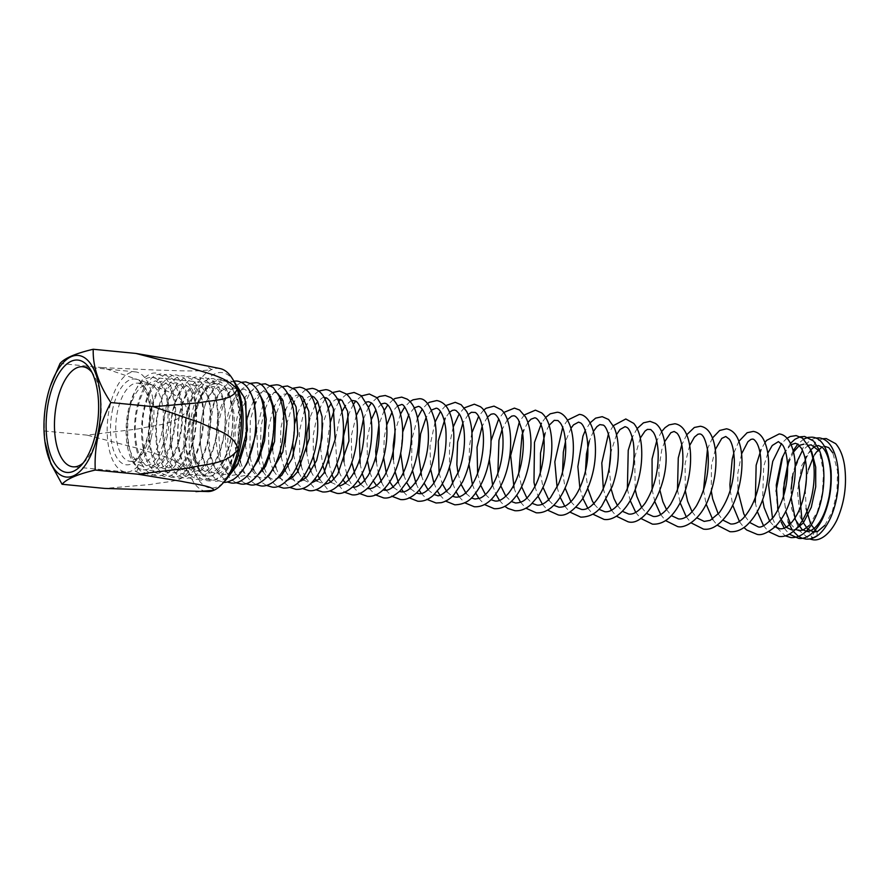 <?xml version="1.0" encoding="UTF-8"?>
<svg xmlns="http://www.w3.org/2000/svg" width="889" height="889" viewBox="0 0 889 889"><rect width="100%" height="100%" fill="white"/><g stroke="black" fill="none" stroke-linecap="round" stroke-linejoin="round"><path stroke-width="0.67" stroke-dasharray="4.45 3.33" d="M236.774 446.145A50.262 22.97 -84.4 0 0 233.929 391.949A50.262 22.97 -84.4 0 0 208.582 386.204A50.262 22.97 -84.4 0 0 195.491 414.407A50.262 22.97 -84.4 0 0 200.203 472.048A50.262 22.97 -84.4 0 0 236.774 446.145M231.762 444.589A46.395 21.203 -84.4 0 0 217.216 383.759A46.395 21.203 -84.4 0 0 205.737 389.26A46.395 21.203 -84.4 0 0 193.658 415.296A46.395 21.203 -84.4 0 0 198.003 468.503A46.395 21.203 -84.4 0 0 208.204 476.115A46.395 21.203 -84.4 0 0 231.762 444.589M166.732 438.244A46.395 21.203 -84.4 0 0 152.175 377.414A46.395 21.203 -84.4 0 0 128.616 408.94A46.395 21.203 -84.4 0 0 143.162 469.77A46.395 21.203 -84.4 0 0 166.732 438.244M161.231 435.732A39.249 17.936 -84.4 0 0 148.93 384.281A39.249 17.936 -84.4 0 0 128.994 410.951A39.249 17.936 -84.4 0 0 141.307 462.402A39.249 17.936 -84.4 0 0 161.231 435.732M83.155 463.002A50.262 22.97 -84.4 0 0 85.4 460.846A50.262 22.97 -84.4 0 0 98.49 432.643A50.262 22.97 -84.4 0 0 93.778 375.002A50.262 22.97 -84.4 0 0 91.989 372.458M151.197 437.788A50.262 22.97 -84.4 0 0 135.439 371.891A50.262 22.97 -84.4 0 0 109.914 406.051A50.262 22.97 -84.4 0 0 125.671 471.948A50.262 22.97 -84.4 0 0 151.197 437.788M45.15 443.233L44.45 430.976C43.861 419.752 44.828 408.34 47.35 396.75L50.651 385.204M234.518 382.07A57.996 26.503 -84.4 0 0 192.313 411.963A57.996 26.503 -84.4 0 0 195.602 474.504A57.996 26.503 -84.4 0 0 224.85 481.127M193.802 363.245L205.937 366.012L211.693 369.546C195.724 372.169 174.511 370.335 157.064 370.091L102.668 367.635L149.085 383.47C162.443 390.504 183.156 393.605 187.301 410.407A61.863 28.27 -84.4 0 0 188.312 470.803A61.863 28.27 -84.4 0 0 208.037 491.573M220.039 368.568A61.863 28.27 -84.4 0 0 211.693 369.546A61.863 28.27 -84.4 0 0 187.301 410.407C175.6 425.764 154.475 424.686 138.562 428.876L87.089 435.143L138.928 448.645C155.097 454.535 176.111 457.279 188.312 470.803C184.512 482.771 163.976 481.46 150.786 484.483L104.702 488.428M87.089 435.143L44.45 430.976M102.668 367.635L60.03 363.479M136.539 471.826L139.584 465.036L138.228 464.514L135.172 471.292L136.539 471.826M817.047 535.8L817.102 531.811M814.969 530.555L811.879 537.367M150.097 434.643A39.249 17.936 -84.4 0 0 137.795 383.192A39.249 17.936 -84.4 0 0 117.859 409.862A39.249 17.936 -84.4 0 0 130.172 461.313A39.249 17.936 -84.4 0 0 150.097 434.643M112.847 408.318A43.117 19.702 -84.4 0 0 121.148 462.658A43.117 19.702 -84.4 0 0 148.263 435.532A43.117 19.702 -84.4 0 0 139.962 381.181A43.117 19.702 -84.4 0 0 112.847 408.318M205.737 389.26L208.582 386.204M217.216 383.759L152.175 377.414M148.93 384.281L137.795 383.192C140.384 382.348 143.551 386.282 147.307 394.983C150.886 406.684 151.086 420.03 147.918 434.999C145.107 446.3 141.273 454.179 136.417 458.624L130.172 461.313L141.307 462.402M135.439 371.891L82.721 366.746M93.778 375.002L90.256 369.324M85.4 460.846L80.855 465.736M125.671 471.948L72.965 466.803M208.204 476.115L143.162 469.77M198.003 468.503L200.203 472.048M139.584 465.036L143.774 466.714L150.852 464.225L155.286 459.635C159.398 454.212 162.654 446.9 165.065 437.688C169.032 420.575 169.032 405.54 165.087 392.594L161.242 384.715L155.597 380.859L150.663 382.492C146.741 385.259 143.185 390.993 139.995 399.694C134.572 416.652 133.806 433.41 137.684 449.978C141.429 462.424 145.463 465.036 146.496 465.725L150.674 467.392C152.952 468.325 156.52 466.292 161.387 461.313C168.277 452.545 172.655 440.033 174.5 423.786C176.511 402.906 171.366 387.582 166.899 383.904L162.531 381.525C160.887 380.859 158.231 382.337 154.586 385.97C148.341 393.538 144.329 405.34 142.562 421.375C141.629 443.133 144.674 457.635 151.697 464.869L157.586 468.07C160.687 468.081 163.309 467.036 165.476 464.947C172.233 458.813 177.155 448.134 180.278 432.899C182.112 422.653 182.423 412.963 181.189 403.817C176.711 381.092 171.221 383.126 169.521 382.226L166.532 382.726L162.92 385.237C157.553 390.504 153.519 399.761 150.808 412.985C148.152 428.376 148.741 442.2 152.575 454.446L156.964 463.447C159.409 466.781 161.965 468.547 164.643 468.759C166.587 470.059 170.432 467.703 176.166 461.68C182.923 452.39 187.079 439.688 188.646 423.586C189.368 403.817 186.768 391.016 180.856 385.193L176.567 382.903C174.866 382.326 172.333 383.692 168.943 387.004C162.787 394.16 158.731 405.595 156.775 421.308C155.442 443.667 158.553 458.746 166.11 466.558L171.699 469.448C174.5 469.681 177.322 468.47 180.167 465.814L185.601 458.946C190.691 450.39 193.991 439.733 195.491 426.987C196.747 414.396 195.913 403.717 193.002 394.927L189.401 387.593L183.679 383.603L178.589 385.359C174.266 388.56 170.499 395.116 167.276 405.028C162.565 421.753 162.142 437.855 166.043 453.368C170.544 465.414 174.811 471.014 178.867 470.148C182.089 470.137 184.823 469.003 187.057 466.758C193.702 460.513 198.547 449.901 201.603 434.91C204.248 419.186 203.681 405.829 199.914 394.849C197.969 389.86 195.869 386.671 193.602 385.304L190.891 384.304C189.157 383.904 186.879 384.981 184.067 387.56C175.611 395.327 168.854 420.075 170.899 440.466C172.022 452.234 174.733 460.869 179.056 466.381L181.823 469.114L186.112 470.859C189.079 471.159 192.202 469.636 195.491 466.303C202.07 459.18 206.67 448.089 209.282 433.043C211.471 417.574 210.637 404.728 206.759 394.494L201.781 386.704L198.158 385.015L195.18 385.515L191.591 388.015C187.179 392.271 183.578 399.594 180.767 409.985C175.089 430.887 178.289 457.868 186.234 466.958L193.402 471.57L197.825 470.726L202.803 467.014C209.382 459.88 213.971 448.789 216.594 433.743C219.683 413.085 216.105 397.539 212.527 391.882C210.093 387.793 207.748 385.748 205.481 385.726C203.748 385.326 201.481 386.404 198.68 388.971L194.269 394.883C190.013 402.317 187.19 411.874 185.812 423.542C184.534 435.999 185.368 447.111 188.312 456.902C190.135 462.524 192.335 466.625 194.935 469.203L200.747 472.281C203.981 472.27 206.726 471.137 208.982 468.881C215.627 462.624 220.483 452.012 223.539 437.021C226.195 421.23 225.628 407.851 221.839 396.883C218.916 389.882 215.927 386.404 212.86 386.448L207.982 388.06C204.47 390.527 201.203 395.505 198.169 403.017C192.724 418.074 191.335 433.91 193.991 450.512C195.802 459.613 198.569 466.058 202.281 469.837L208.17 473.004C210.993 473.237 213.838 472.026 216.694 469.348L221.639 463.269C226.639 455.279 230.018 445.133 231.773 432.843C233.274 420.897 232.829 410.374 230.451 401.272C228.829 395.594 226.851 391.638 224.528 389.393L220.328 387.171C218.661 386.593 216.138 387.96 212.771 391.238C206.87 398.061 202.881 409.007 200.803 424.064C199.247 438.521 200.425 450.99 204.326 461.491L210.793 471.526L215.694 473.737C217.849 474.504 221.117 472.859 225.484 468.803C232.874 460.258 237.619 447.423 239.697 430.287C240.708 419.364 240.108 409.796 237.908 401.584C236.23 395.961 234.218 392.082 231.862 389.938L227.928 387.915C222.55 388.582 217.949 393.449 214.138 402.517C210.882 410.34 208.871 419.375 208.093 429.598C207.281 444.567 209.193 456.702 213.838 466.003L218.661 472.259L223.65 474.493L226.828 474.148L231.851 471.07L240.374 458.88M245.82 401.717L239.263 390.06L236.085 388.737C231.162 386.404 218.994 402.517 216.949 425.131C215.382 439.277 216.483 451.634 220.239 462.202C222.261 467.458 224.595 471.114 227.24 473.17L232.151 475.337L236.041 474.737L241.119 471.27L244.308 467.614M251.787 395.561L249.431 392.182L245.031 389.582C243.953 388.004 240.63 390.482 235.063 397.016C226.251 412.585 223.495 431.587 226.784 454.035C231.44 469.992 236.263 477.382 241.241 476.204L245.731 475.426L250.565 471.959M259.377 393.694L254.498 390.504C253.376 389.115 250.231 391.36 245.053 397.272C237.63 409.207 234.329 425.131 235.152 445.022C236.107 456.579 238.674 465.392 242.841 471.448L246.275 475.148L251.098 477.182L255.121 476.56L258.355 474.704M268.089 393.182L264.566 391.504L261.866 391.949L258.732 394.083L253.91 400.428M253.543 401.072L249.509 410.585M247.753 416.841L245.642 429.643L245.308 443.433M245.364 444.567L247.942 460.68M248.153 461.391L251.809 470.203M251.965 470.47L257.032 476.437L261.51 478.204L267.267 476.782M277.757 393.427L275.323 392.538L272.945 392.894L269.723 394.972M269.2 395.461L263.877 403.095M263.011 404.884L256.71 429.231L257.999 458.068M258.488 460.102L261.955 469.681M263.055 471.692L265.833 475.482L272.534 479.282L277.135 478.482M288.225 394.049L284.124 394.094L280.757 396.472M279.724 397.572L274.445 406.095M273.045 409.473L268.556 427.842L268.778 454.846M269.489 458.591L272.79 469.092M273.645 470.881L278.19 477.326M278.624 477.715L284.258 480.427L287.847 480.016M299.437 394.938L296.115 395.316L292.437 398.061M290.892 399.861L285.636 409.485M283.635 415.252L280.813 428.565L280.324 450.479M281.157 456.813L284.291 468.392M285.458 471.092L289.836 477.838M290.681 478.693L296.67 481.649L299.315 481.482M311.417 396.061L308.839 396.55L304.749 399.75M302.716 402.395L297.426 413.385M294.592 423.986L292.781 443.355M293.526 454.623L296.448 467.581M298.526 472.659L302.138 478.36M303.782 480.071L309.628 482.905L311.539 482.883M324.085 397.361L322.529 397.705L317.706 401.55M315.173 405.162L309.783 418.063M306.594 451.745L309.283 466.647M311.006 471.559L315.106 478.915M317.14 481.182L324.463 484.272M337.431 398.794L334.297 400.361L331.286 403.45M328.252 408.218L322.651 424.197M320.44 447.545L322.774 465.536M325.396 473.381L328.73 479.471M331.141 482.327L338.109 485.672M351.466 400.372L345.521 405.462M341.965 411.607L339.865 416.774L335.397 439.633L336.953 464.191M339.154 472.059L343.021 480.038M345.821 483.516L352.433 487.072M366.179 402.106L360.389 407.607M356.3 415.463L351.288 435.921L351.811 462.547M354.844 474.126L357.956 480.616M360.601 484.272L364.49 487.494L367.379 488.494M381.548 403.928L375.869 409.851M371.224 419.786L367.124 439.266L367.368 460.424M369.88 472.526L373.502 481.249M376.536 485.583L383.103 489.983M397.539 405.862L392.005 412.229M386.715 425.042L384.248 437.077L383.615 457.535M386.215 472.704L389.738 481.894M393.527 487.461L399.417 491.484M414.241 407.895L408.773 414.685M402.684 432.087L400.683 453.19M403.839 475.304L406.64 482.549M410.74 488.894L416.408 493.051M431.565 410.029L426.175 417.341M421.475 475.659L424.175 483.205M428.087 489.828L434.121 494.64M449.534 412.307L445.222 418.13M439.099 473.281L442.355 483.86M447.056 491.95L452.412 496.284M468.17 414.663L462.858 423.086M458.035 473.381L461.202 484.561M466.18 493.562L471.392 497.973M487.439 417.152L482.149 426.22M477.626 473.381L480.671 485.272M485.438 494.528L490.995 499.74M507.341 419.752L502.063 429.587M497.862 473.315L500.807 485.939M505.841 496.24L511.297 501.529M527.91 422.453L523.843 429.932M518.765 473.115L521.587 486.639M526.877 497.984L532.222 503.385M549.113 425.309L545.057 433.332M540.334 472.692L543.012 487.316M549.091 500.54L553.791 505.296M570.949 428.276L565.504 441.466M562.581 471.959L565.104 487.994M570.871 501.629L576.016 507.241M593.419 431.398L589.363 440.911M585.518 470.692L587.829 488.628M594.374 504.374L598.886 509.253M616.521 434.654L610.699 452.812M609.232 468.203L611.21 489.239M617.433 505.519L622.4 511.319M640.269 438.088L634.657 457.513L635.246 489.806M641.669 507.552L646.57 513.431M664.65 441.7L661.749 449.867L658.716 469.459L659.938 490.306M666.561 509.63L671.384 515.609M689.653 445.511L685.086 463.725L685.286 490.717M692.087 511.775L696.832 517.843M715.289 449.556L711.467 465.392L711.289 490.995M718.245 513.975L722.935 520.132M741.548 453.912L737.77 473.637L737.959 491.106M745.06 516.242L749.683 522.476M767.796 453.212L763.684 466.481L762.606 499.762M769.774 521.354L774.119 526.321M791.088 444.689L785.409 451.234M778.008 509.875L781.153 519.454M793.51 452.045L787.576 465.514M783.731 495.484L785.743 511.442M790.465 523.743L795.599 529.355L791.743 529.922M808.434 445.289L802.489 450.412M795.199 465.269L793.077 473.404M791.11 488.95L791.077 497.518M810.546 450.001L806.301 456.401M801.789 518.42L802.511 520.343M803.523 522.665L804.123 523.843M807.223 528.388L808.023 529.222M824.414 446.267L822.192 446.878M814.568 454.846L813.568 456.602M808.479 469.525L806.434 478.76M805.278 489.283L806.123 508.564M810.49 523.343L811.279 524.877M135.172 471.292L143.029 474.415L152.108 472.481L162.954 462.013C170.799 449.601 175.033 434.321 175.678 416.196C176 398.194 172.31 385.159 164.621 377.092L156.342 373.169C152.408 372.313 147.707 374.569 142.251 379.925C135.25 388.182 130.672 400.072 128.505 415.585C125.193 442.666 131.839 464.414 141.062 471.192L149.93 475.093C155.375 475.437 160.42 473.259 165.076 468.559C171.455 461.913 176.233 452.457 179.378 440.188C182.734 426.564 183.467 413.429 181.6 400.783C180.134 391.327 177.178 384.059 172.733 378.981L163.276 373.836C158.275 373.747 154.064 375.491 150.63 379.081C144.885 384.848 140.562 393.394 137.651 404.717C132.805 421.997 132.683 450.334 143.407 466.703C147.041 472.048 151.519 475.07 156.831 475.771C163.176 476.271 169.132 473.092 174.7 466.236C183.167 454.857 188.068 439.877 189.39 421.308C190.213 406.073 188.112 393.76 183.078 384.37L177.589 377.658L170.277 374.525C164.887 372.835 158.464 377.558 151.019 388.693C144.218 401.761 141.084 417.33 141.618 435.41C142.173 447.423 144.651 457.357 149.052 465.214L154.586 472.17L163.898 476.448C168.299 477.326 173.499 475.004 179.489 469.492C186.89 461.38 192.013 449.856 194.847 434.91L196.291 424.064C197.358 409.551 195.758 397.427 191.479 387.682L184.045 377.892L177.322 375.202C172.944 373.891 167.421 377.203 160.742 385.115C154.719 393.971 150.886 405.628 149.208 420.086C147.663 435.199 149.041 448.523 153.33 460.035C155.686 466.125 158.887 470.737 162.92 473.881L170.944 477.137C177.678 478.582 184.945 473.47 192.769 461.802C200.67 447.223 204.281 430.465 203.614 411.529C203.081 401.428 201.092 393.071 197.636 386.471L192.58 379.736L184.434 375.903C180.5 375.058 175.822 377.303 170.377 382.648C163.832 390.315 159.387 401.328 157.031 415.663C155.042 428.642 155.331 440.888 157.92 452.412C159.842 460.713 162.931 467.236 167.21 471.981C170.388 475.415 174.022 477.371 178.111 477.849C183.401 479.004 189.535 475.604 196.502 467.658C204.803 456.079 209.548 441.088 210.749 422.697C211.482 407.84 209.404 395.805 204.514 386.604L199.025 379.792L191.646 376.614C186.479 375.025 180.267 379.392 173.011 389.726C166.643 401.206 163.276 415.296 162.943 431.998C162.876 445.445 165.121 456.713 169.688 465.825L177.333 475.304L185.357 478.549L193.246 477.182L204.259 467.681C210.449 458.957 214.649 447.778 216.86 434.143C219.15 418.708 218.383 405.206 214.582 393.649C211.338 384.037 206.115 378.592 198.914 377.314C193.535 375.636 187.135 380.348 179.711 391.438C173.433 403.373 170.266 417.741 170.221 434.543C170.377 447.189 172.61 457.824 176.933 466.436L184.312 475.782L192.657 479.26C197.525 480.76 203.825 477.137 211.56 468.381C219.794 456.413 224.395 441.211 225.373 422.753C225.917 408.073 223.695 396.294 218.738 387.393L212.171 380.17L206.237 378.036C201.07 376.447 194.869 380.814 187.635 391.127C181.289 402.539 177.933 416.563 177.567 433.187C177.478 446.278 179.589 457.368 183.923 466.447L192.235 476.915L200.003 479.982C205.292 481.149 211.438 477.737 218.427 469.77C226.362 458.757 231.073 444.467 232.562 426.909C233.607 411.396 231.651 398.794 226.673 389.082L221.405 382.281L213.616 378.747C209.682 377.914 205.015 380.148 199.592 385.47C193.524 392.538 189.246 402.617 186.746 415.719C184.456 428.354 184.401 440.566 186.557 452.357C188.046 460.091 190.502 466.503 193.913 471.592C197.569 476.971 202.07 480.004 207.415 480.705C214.171 482.149 221.472 477.015 229.318 465.325C236.03 453.201 239.674 438.966 240.263 422.597C240.552 409.84 238.708 399.283 234.718 390.938L228.151 382.426L221.072 379.47C216.727 378.169 211.238 381.459 204.581 389.338C198.725 397.939 194.924 409.273 193.191 423.32C191.602 437.532 192.646 450.345 196.313 461.758C198.625 468.725 201.936 474.037 206.237 477.671L214.949 481.438L221.939 480.449L228.662 476.304M234.785 382.514L228.673 380.214C224.617 379.481 219.972 381.725 214.749 386.971L207.759 398.039C203.948 406.606 201.547 416.474 200.57 427.631C199.314 444.667 201.625 458.891 207.504 470.281L216.516 480.071L223.806 482.249M810.068 448.756L807.034 445.411L803.923 444.156M809.09 525.599L817.38 511.608L822.369 493.106L823.503 472.481L820.28 455.335L817.647 449.801M824.825 525.343L832.371 511.231L836.96 492.406L837.549 471.159L832.849 452.923M233.918 381.103L228.751 382.926L221.928 389.038L213.771 404.573L208.726 431.476L210.037 453.49L216.116 471.381L227.184 481.982M241.219 382.303L232.329 388.115L224.084 401.85L218.938 420.719L218.149 426.82L220.805 461.658L230.307 478.938L236.007 482.76M250.409 383.315L241.919 388.971L234.163 401.561L229.051 418.786L227.506 445.367L232.751 468.792L241.508 481.127L245.475 483.572M260.177 384.404L257.343 385.67L250.676 391.638L242.453 407.595L238.041 428.831L238.774 454.535L239.874 460.002M240.441 462.18L244.319 472.359L249.942 480.382L255.621 484.461M270.6 385.582L262.288 391.716L260.066 394.605M259.91 394.838L256.021 401.806M254.51 405.373L250.309 420.275L249.831 456.057M250.053 457.335L253.054 468.247M253.787 470.114L262.9 483.172L266.378 485.405M281.669 386.826L273.445 393.194L270.867 396.727M270.167 397.85L265.178 408.751M264.111 412.052L260.933 427.142L260.533 450.59M260.955 454.123L263.733 466.625M264.289 468.281L267.833 476.137M268.222 476.793L274.668 484.372L277.768 486.394M293.392 388.149L286.68 393.071L282.28 399.05M281.024 401.283L275.89 414.518M273.979 422.853L272.278 441.088M272.59 449.756L275.09 464.736M275.934 467.603L279.357 475.926M279.879 476.893L283.124 481.727L289.836 487.45M305.727 389.549L296.337 398.228L294.281 401.595M292.492 405.162L286.947 423.275M285.136 442.622L287.136 462.447M288.225 466.792L291.536 475.682M292.425 477.437L294.748 481.227L302.527 488.561M318.707 391.027L312.261 396.216M311.806 396.75L306.905 404.384M304.549 409.696L299.349 431.521L299.871 459.613M301.16 465.88L304.36 475.382M305.605 478.004L315.862 489.728M332.342 392.571L326.152 397.716M325.018 399.117L320.129 407.451M317.162 415.196L313.195 435.466L313.339 455.901M315.351 467.27L317.84 475.026M319.807 479.382L327.574 489.372L329.83 490.95M346.599 394.205L340.643 399.339M338.876 401.672L333.975 410.84M330.23 422.575L327.863 437.944L327.619 450.445M329.03 463.447L331.975 474.604M333.853 479.182L344.532 492.206M361.512 395.916L355.756 401.083M353.366 404.439L348.41 414.707M343.965 461.791L346.766 474.081M348.955 479.771L352.844 486.683M353.155 487.128L359.701 493.562M377.058 397.739L371.446 402.961M368.457 407.362L363.423 419.063M360.123 463.736L362.212 473.437M365.101 481.471L368.424 487.483M369.213 488.606L375.614 494.917M393.205 399.594L387.76 404.94M384.17 410.607L378.992 424.331M376.369 461.913L378.314 472.67M381.503 482.26L384.715 488.383M385.959 490.195L392.171 496.384M410.029 401.55L404.684 406.995M400.539 414.041L395.038 431.365M393.338 459.491L395.06 471.692M398.505 483.005L401.628 489.228M403.373 491.839L409.34 497.907M427.465 403.562L422.242 409.162M417.497 417.908L412.007 438.799L411.574 464.158L412.496 470.559M416.163 483.783L419.186 490.161M421.253 493.395L427.153 499.474M445.589 405.662L440.422 411.418M435.065 422.153L430.02 445.756L430.609 469.059M433.91 483.06L437.41 491.106M439.877 495.095L445.622 501.118M464.302 407.862L459.224 413.818M453.234 426.964L449.556 444.567L449.423 467.125M452.834 483.76L456.246 492.073M459.102 496.807L464.747 502.807M483.672 410.129L478.66 416.33M471.937 432.765L469.548 445.478L468.948 464.28M472.381 484.461L475.737 493.062M478.982 498.573L484.472 504.541M503.696 412.485L498.718 418.919M491.106 440.611L489.317 459.502M492.595 485.161L495.873 494.095M499.451 500.385L504.863 506.341M524.332 414.952L519.409 421.653M514.02 487.905L516.653 495.129M520.587 502.252L525.888 508.186M545.624 417.486L541.468 423.186M534.922 486.539L538.078 496.195M542.512 504.407L547.546 510.119M567.549 420.13L562.659 427.487M557.07 487.216L560.148 497.273M564.748 506.152L569.871 512.086M590.118 422.853L585.229 430.609M579.85 487.861L582.873 498.385M587.773 508.175L592.819 514.12M613.31 425.675L608.432 433.888M603.287 488.483L606.231 499.507M611.443 510.253L616.399 516.209M637.135 428.598L632.257 437.321M627.367 489.05L630.234 500.629M635.746 512.386L640.636 518.354M661.605 431.621L656.715 440.933M652.104 489.55L654.882 501.774M660.683 514.575L665.505 520.565M686.719 434.765L681.785 444.756M677.485 489.961L680.185 502.918M686.264 516.82L691.02 522.821M712.456 438.01L707.477 448.823M703.532 490.25L706.122 504.063M712.756 519.554L717.167 525.143M738.837 441.377L733.792 453.168M730.236 490.361L732.714 505.196M739.615 521.932L743.971 527.521M764.985 442.522L761.051 449.612M755.294 502.418L757.339 511.586M763.518 525.677L768.618 531.678M787.021 438.233L781.52 443.5M772.519 518.354L775.919 525.966M777.253 528.144L785.265 535.856M790.465 443.378L782.776 456.324M776.053 491.261L777.531 509.475L781.142 522.043M784.342 528.322L789.299 534.189M803.7 439.11L797.911 443.989M793.177 450.723L789.043 459.68M783.398 496.618L788.076 521.887M792.232 529.955L793.321 531.444M815.513 438.044L810.657 439.944L803.556 446.545L791.855 477.293L791.499 508.197L799.322 530.622L809.435 538.967M822.658 438.733L815.824 441.844L801.622 465.714L797.511 491.717L800.133 517.087L811.913 537.334"/><path stroke-width="1.33" d="M91.989 372.458A50.262 22.97 -84.4 0 0 82.721 366.746A50.262 22.97 -84.4 0 0 57.196 400.906A50.262 22.97 -84.4 0 0 72.965 466.803A50.262 22.97 -84.4 0 0 83.155 463.002M95.556 434.065A56.452 25.792 -84.4 0 0 90.256 369.324A56.452 25.792 -84.4 0 0 49.184 398.428A56.452 25.792 -84.4 0 0 52.384 459.291A56.452 25.792 -84.4 0 0 80.855 465.736A56.452 25.792 -84.4 0 0 95.556 434.065M47.273 396.961A61.097 27.915 -84.4 0 0 44.928 441.577A61.097 27.915 -84.4 0 0 69.175 477.026A61.097 27.915 -84.4 0 0 97.457 435.532A61.097 27.915 -84.4 0 0 88.078 360.678A61.097 27.915 -84.4 0 0 50.351 386.093A61.097 27.915 -84.4 0 0 47.273 396.961M50.351 386.093L60.03 363.479C64.653 358.123 75.721 353.389 93.234 349.255C92.667 366.346 98.546 384.104 110.858 402.539C105.158 413.307 100.935 424.397 98.168 435.81C95.645 447.4 94.679 458.813 95.267 470.048C77.799 474.148 66.742 478.882 62.063 484.261L50.829 463.68L44.928 441.577M62.063 484.261L104.702 488.428L208.037 491.573A61.863 28.27 -84.4 0 0 213.727 490.328A61.863 28.27 -84.4 0 0 222.006 484.183L224.85 481.127A57.996 26.503 -84.4 0 0 239.952 448.589A57.996 26.503 -84.4 0 0 234.518 382.07L232.318 378.525A61.863 28.27 -84.4 0 0 220.039 368.568L193.802 363.245L135.873 353.422L93.234 349.255M222.006 484.183A61.863 28.27 -84.4 0 0 238.119 449.467C233.985 432.665 213.26 429.565 199.914 422.531L153.486 406.706L199.558 402.761C212.782 399.739 233.318 401.039 237.107 389.082C224.861 375.547 203.859 372.802 187.712 366.924L135.873 353.422M195.958 491.639L213.727 490.328C213.649 486.15 193.324 483.927 181.434 481.305L137.906 474.204L189.379 467.936C205.292 463.747 226.417 464.825 238.119 449.467A61.863 28.27 -84.4 0 0 237.107 389.082A61.863 28.27 -84.4 0 0 232.318 378.525M137.906 474.204L95.267 470.048M153.486 406.706L110.858 402.539M811.879 537.367L813.279 537.856L817.047 535.8M817.102 531.811L814.969 530.555M253.91 400.428L253.543 401.072M249.509 410.585L247.753 416.841M245.308 443.433L245.364 444.567M247.942 460.68L248.153 461.391M263.877 403.095L263.011 404.884M257.999 458.068L258.488 460.102M261.955 469.681L263.055 471.692M280.757 396.472L279.724 397.572M274.445 406.095L273.045 409.473M268.778 454.846L269.489 458.591M272.79 469.092L273.645 470.881M292.437 398.061L290.892 399.861M285.636 409.485L283.635 415.252M280.324 450.479L281.157 456.813M284.291 468.392L285.458 471.092M289.836 477.838L290.681 478.693M299.315 481.482L301.771 480.616L306.983 476.682L316.584 460.513L322.051 437.81L322.074 416.73L317.629 401.417L314.039 397.083L311.417 396.061M304.749 399.75L302.716 402.395M297.426 413.385L294.592 423.986M292.781 443.355L293.526 454.623M296.448 467.581L298.526 472.659M302.138 478.36L303.782 480.071M311.539 482.883L318.473 479.438L323.885 473.159L335.164 439.499L333.342 408.596L329.763 400.906L327.23 398.305L324.085 397.361M317.706 401.55L315.173 405.162M309.783 418.063L306.872 433.043L306.594 451.745M309.283 466.647L311.006 471.559M315.106 478.915L317.14 481.182M324.463 484.272L328.352 483.283L332.219 480.727L337.664 474.404L348.955 441.011L347.643 411.407L342.076 400.394L337.431 398.794M331.286 403.45L328.252 408.218M322.651 424.197L320.44 447.545M322.774 465.536L325.396 473.381M328.73 479.471L331.141 482.327M337.598 485.638C340.387 486.505 344.321 484.394 349.366 479.304C357.378 469.303 362.223 455.379 363.912 437.51C364.657 426.409 363.779 417.185 361.256 409.851C359.5 405.162 357.634 402.217 355.667 401.028L351.466 400.372M345.521 405.462L341.965 411.607M336.953 464.191L339.154 472.059M343.021 480.038L345.821 483.516M352.433 487.072L352.6 487.094C354.244 487.339 359.667 488.005 368.29 475.293C377.503 458.168 380.881 439.644 378.414 419.719C375.925 406.206 372.169 403.384 371.291 402.839L368.602 401.695L366.179 402.106M360.389 407.607L356.3 415.463M351.811 462.547L354.844 474.126M357.956 480.616L360.601 484.272M367.379 488.494L367.968 488.572C371.202 489.061 377.547 487.728 385.037 474.926C394.138 456.268 396.994 437.255 393.616 417.886C391.138 408.418 388.104 403.517 384.526 403.195L381.548 403.928M375.869 409.851L371.224 419.786M367.368 460.424L369.88 472.526M373.502 481.249L376.536 485.583M383.103 489.983L384.337 490.195C386.348 490.517 392.282 490.739 400.872 477.371C410.34 461.747 413.974 433.921 409.685 417.908C405.829 407.573 402.928 403.206 400.972 404.806L397.539 405.862M392.005 412.229L386.715 425.042M383.615 457.535L386.215 472.704M389.738 481.894L393.527 487.461M399.417 491.484L401.195 491.839C403.239 492.173 409.218 492.373 417.863 478.927C427.076 460.969 430.254 442.2 427.409 422.642C423.82 406.017 418.019 406.151 418.186 406.473L414.241 407.895M408.773 414.685L402.684 432.087M400.683 453.19L403.839 475.304M406.64 482.549L410.74 488.894M416.408 493.051L418.541 493.528C422.564 494.617 427.631 491.217 433.732 483.327C443.322 467.336 447.334 449.134 445.756 428.731C443.3 410.796 437.577 407.784 436.021 408.251L431.565 410.029M426.175 417.341L420.597 433.854L418.675 455.19L421.475 475.659M424.175 483.205L428.087 489.828M434.121 494.64L436.799 495.295C438.71 496.918 443.167 494.328 450.145 487.516L459.035 470.692C462.647 460.346 464.458 449.767 464.503 438.944C464.314 427.22 462.524 418.786 459.113 413.652L456.146 410.585L454.49 410.029L452.323 410.396L449.534 412.307M445.222 418.13L438.221 441.144L439.099 473.281M442.355 483.86L447.056 491.95M452.412 496.284L455.535 497.118C458.724 497.418 461.936 496.162 465.169 493.351C471.526 487.717 476.504 478.46 480.104 465.603C484.416 447.6 484.572 432.576 480.582 420.53C478.804 416.041 477.015 413.352 475.215 412.44L471.348 412.296L468.17 414.663M462.858 423.086L457.568 442.122L456.857 464.669L458.035 473.381M461.202 484.561L466.18 493.562M471.392 497.973L474.959 499.029L479.982 498.207C483.694 496.684 487.394 493.173 491.072 487.672C497.751 476.771 501.685 463.658 502.863 448.345C503.518 435.921 502.252 426.353 499.085 419.652C496.94 415.63 495.006 413.696 493.262 413.829L491.061 414.218L487.439 417.152M482.149 426.22L477.037 447.234L477.626 473.381M480.671 485.272L485.438 494.528M490.995 499.74L494.906 500.974C498.818 501.652 503.252 499.207 508.23 493.662C514.12 486.394 518.431 476.504 521.176 463.969C523.677 451.456 523.988 440.288 522.132 430.465L518.431 419.83C516.62 417.085 515.02 415.741 513.653 415.796L511.62 416.152L507.341 419.752M502.063 429.587L498.951 440.311L497.862 473.315M500.807 485.939L505.841 496.24M511.297 501.529L515.62 503.007C522.732 502.563 527.133 500.485 535.334 485.716C546.446 463.336 545.902 432.532 540.112 423.186C538.045 419.519 536.234 417.741 534.656 417.841L530.955 419.219L527.91 422.453M523.843 429.932L522.043 434.854L518.765 473.115M521.587 486.639L526.877 497.984M532.222 503.385L536.934 505.085C541.157 505.63 545.679 503.141 550.502 497.64L558.403 484.294C563.326 472.326 565.771 459.857 565.726 446.911C565.415 435.543 563.615 427.565 560.326 422.942L557.97 420.553L554.236 420.341L549.113 425.309M545.057 433.332L540.512 453.079L540.334 472.692M543.012 487.316L549.091 500.54M553.791 505.296L558.948 507.219C562.593 507.252 565.571 506.274 567.882 504.263C579.272 496.151 587.896 470.77 587.873 451.723C588.162 432.298 582.695 423.664 580.45 422.875L578.55 422.131L573.527 424.853L570.949 428.276M565.504 441.466L563.326 452.157L562.581 471.959M565.104 487.994L570.871 501.629M576.016 507.241L581.517 509.43C584.462 509.886 590.741 509.253 599.053 496.673C608.709 481.605 612.954 454.824 609.61 438.71C606.465 425.431 603.264 425.264 603.353 425.109L599.819 424.62L596.952 426.62L593.419 431.398M589.363 440.911L586.451 453.968L585.518 470.692M587.829 488.628L592.33 500.974L594.374 504.374M598.886 509.253L604.764 511.708C607.654 512.12 613.677 511.608 621.856 499.796C631.957 481.827 635.802 462.791 633.368 442.666C630.368 427.742 626.723 427.498 626.801 427.331L625.056 426.664L620 429.52L616.521 434.654M610.699 452.812L609.232 468.203M611.21 489.239L613.999 498.573L617.433 505.519M622.4 511.319L628.69 514.031C630.779 514.298 636.446 514.864 645.292 502.941C654.515 487.828 658.793 470.637 658.127 451.39C657.493 442.433 655.871 436.021 653.271 432.154L650.726 429.509L647.414 429.387L645.058 431.043L640.269 438.088M635.246 489.806L636.846 496.329L641.669 507.552M646.57 513.431L653.193 516.431C656.371 516.898 662.561 515.998 670.562 504.352C680.574 486.672 684.497 467.87 682.319 447.956C681.118 440.488 679.318 435.532 676.94 433.11L674.14 431.454L670.862 432.687L664.65 441.7M659.938 490.306L662.85 501.618L666.561 509.63M671.384 515.609L678.385 518.887C681.674 519.398 688.253 518.32 696.487 505.774C705.777 488.883 709.578 470.937 707.911 451.923C705.833 439.966 703.077 433.976 699.643 433.943L697.932 434.243L694.431 437.11L689.653 445.511M685.286 490.717L687.619 501.252L692.087 511.775M696.832 517.843L704.177 521.41L710.189 520.354L719.157 512.886C729.336 498.562 734.392 481.138 734.347 460.602C733.903 450.434 732.236 443.311 729.369 439.233L725.768 436.499L721.79 438.388L715.289 449.556M711.289 490.995L712.667 498.873L718.245 513.975M722.935 520.132L730.68 523.988C734.992 524.321 739.259 522.31 743.504 517.954C753.083 506.997 758.828 491.773 760.728 472.292C761.517 459.113 760.251 449.434 756.939 443.233C755.194 440.355 753.728 438.977 752.55 439.11L750.916 439.388L747.927 441.7L741.548 453.912M737.959 491.106L743.782 513.775L745.06 516.242M749.683 522.476L757.75 526.632C760.706 528.377 766.018 525.132 773.652 516.898C783.176 502.585 787.821 485.616 787.598 466.014C787.132 456.324 785.498 449.345 782.698 445.067L778.408 441.633L772.241 445.5L767.796 453.212M762.606 499.762L764.151 507.608L769.774 521.354M774.119 526.321L779.775 528.755C783.298 529.188 787.021 527.344 790.954 523.221C798.8 514.309 803.812 501.263 806.001 484.105C807.401 468.147 805.845 456.179 801.345 448.212L798.078 444.378L795.388 443.289L791.088 444.689M785.409 451.234L781.62 459.08L776.253 485.05L778.008 509.875M781.153 519.454L786.232 527.144M786.587 527.477L791.743 529.922M803.923 444.156L799.833 445.211M799.355 445.511L793.51 452.045M787.576 465.514L784.187 483.027L783.731 495.484M785.743 511.442L790.465 523.743M810.068 448.756L811.746 451.812L815.713 467.136L815.713 486.861L811.29 507.33L803.345 522.91L795.599 529.366L799.278 530.655L803.145 530.066L809.09 525.599M817.647 449.801L811.224 444.856L808.434 445.289M802.489 450.412L795.199 465.269M793.077 473.404L791.11 488.95M791.077 497.518L795.399 519.676L801.822 529.311L806.567 531.378C808.445 531.911 811.124 530.8 814.613 528.022C821.258 521.854 826.103 511.308 829.148 496.362C831.826 480.793 831.315 467.481 827.626 456.446C825.87 451.701 823.925 448.556 821.769 447L818.402 445.556L815.124 446.211L810.546 450.001M806.301 456.401L798.789 482.994L801.789 518.42M802.511 520.343L803.523 522.665M804.123 523.843L807.223 528.388M808.023 529.222L813.646 532.055L817.669 531.389L824.825 525.343M832.849 452.923L828.726 447.612L824.414 446.267M822.192 446.878L816.313 452.212L814.568 454.846M813.568 456.602L808.479 469.525M806.434 478.76L805.278 489.283M806.123 508.564L810.49 523.343M811.279 524.877L816.013 530.833M228.662 476.304L237.385 465.025L247.409 429.954L245.008 398.705L234.785 382.514M222.917 482.194C225.406 482.849 229.073 481.816 233.929 479.082C239.419 475.271 244.042 469.27 247.775 461.058C253.854 446.945 256.521 431.765 255.754 415.53C255.087 404.684 252.743 395.972 248.709 389.382C245.564 384.459 241.608 381.681 236.83 381.037L233.918 381.103M227.184 481.982L231.418 483.038C236.674 483.672 242.097 481.138 247.687 475.437C256.521 465.18 261.988 450.845 264.066 432.454C265.278 419.964 264.466 408.962 261.61 399.428C259.466 392.405 256.188 387.315 251.765 384.126L245.786 381.892L241.219 382.303M236.007 482.76L240.497 483.905C247.864 485.627 255.788 479.538 264.266 465.625C273.279 446.267 275.968 426.242 272.345 405.573C267.578 389.649 261.877 382.059 255.254 382.815L250.409 383.315M245.475 483.572L250.354 484.883C254.843 485.794 260.199 483.394 266.433 477.671C273.979 469.414 279.213 457.746 282.124 442.666C285.347 423.975 284.291 408.34 278.935 395.761L273.223 387.526L265.322 383.815L260.177 384.404M255.621 484.461L260.766 485.894C266.022 486.828 274.768 483.716 282.735 471.081C293.148 451.779 296.648 430.921 293.226 408.507C288.958 392.371 283.247 384.481 276.068 384.848L270.6 385.582M266.378 485.405L271.778 486.983C277.257 488.372 283.858 484.594 291.559 475.648C300.126 463.158 304.871 447.5 305.794 428.687C306.227 415.652 304.416 404.973 300.382 396.672L295.526 389.871L287.491 385.97L281.669 386.826M277.768 486.394L283.502 488.128C293.826 488.072 302.671 483.405 312.172 459.491C318.829 441.966 320.696 412.229 311.217 395.727C308.216 390.682 304.338 387.815 299.549 387.137L293.392 388.149M289.836 487.45L295.915 489.339C301.338 489.706 306.416 487.672 311.161 483.238C321.173 472.948 327.352 457.891 329.719 438.066C331.219 423.12 329.897 410.662 325.752 400.683C322.685 393.449 318.173 389.349 312.228 388.371L305.727 389.549M302.527 488.561L308.883 490.606C314.795 491.65 324.474 487.805 332.83 473.104C343.076 451.923 345.91 430.509 341.332 408.851C337.164 393.738 329.708 389.593 325.552 389.671L318.707 391.027M315.862 489.728L322.529 491.939C329.074 492.495 335.309 489.294 341.232 482.327C349.366 471.937 354.5 458.268 356.622 441.288C357.945 429.709 357.478 419.364 355.222 410.251C353.433 403.006 350.488 397.594 346.388 394.027L339.509 391.038L332.342 392.571M329.83 490.95L336.842 493.328C341.432 494.162 346.766 491.95 352.833 486.705C362.123 476.982 368.113 463.002 370.813 444.744C372.724 430.165 371.935 417.663 368.413 407.24L361.212 395.649L354.111 392.46L346.599 394.205M344.532 492.206L351.866 494.784C357.078 495.618 362.868 492.906 369.213 486.661L376.914 475.526C382.103 465.203 385.304 453.59 386.537 440.666C387.582 428.042 386.548 417.274 383.426 408.34L377.103 397.783L369.346 394.016L361.512 395.916M359.701 493.562L367.201 496.262C374.536 497.107 381.637 492.928 388.504 483.738C394.171 475.471 398.228 465.303 400.683 453.234C403.662 437.044 403.317 422.975 399.65 411.029C397.694 404.94 394.76 400.461 390.849 397.605L385.281 395.494L379.503 396.438L377.058 397.739M375.614 494.917L383.592 497.896C388.404 498.74 393.971 496.318 400.306 490.628L407.506 481.105C413.307 470.792 416.974 458.846 418.508 445.256C419.852 431.71 418.841 420.208 415.463 410.774C413.529 405.517 410.774 401.639 407.218 399.15L401.706 397.116L395.127 398.45L393.205 399.594M392.171 496.384L400.45 499.529C405.64 500.251 411.24 497.818 417.252 492.228C426.731 481.96 432.732 467.525 435.288 448.901C436.566 438.51 436.399 429.043 434.777 420.486C430.42 405.24 425.142 398.005 418.93 398.783L413.041 399.806L410.029 401.55M409.34 497.907L417.774 501.218C423.175 501.618 428.287 499.718 433.132 495.529L440.077 487.528C446.289 478.06 450.456 466.569 452.579 453.046C454.59 440.911 454.657 424.053 449.245 411.651C446.589 405.306 442.433 401.606 436.788 400.561L429.354 402.306L427.465 403.562M427.153 499.474L436.055 502.996L441.222 502.674C445.867 501.563 450.134 498.885 454.023 494.662L462.647 481.794C467.903 470.759 471.003 458.624 471.926 445.389C472.759 431.198 470.992 419.875 466.625 411.407L461.147 404.728L455.246 402.328L445.589 405.662M445.622 501.118L454.79 504.819C462.836 504.574 469.036 501.607 473.381 495.918C482.371 485.183 488.028 470.826 490.35 452.823C492.984 427.62 487.483 411.54 480.349 406.684L474.337 404.195L464.302 407.862M464.747 502.807L474.226 506.73C480.304 507.163 486.061 504.685 491.484 499.274C501.418 488.439 507.586 473.359 510.008 454.035C512.408 430.554 507.63 415.419 501.518 409.885L494.017 406.129L486.105 408.251L483.672 410.129M484.472 504.541L494.151 508.675C502.063 509.186 509.275 505.074 515.798 496.329C523.688 486.383 530.977 465.447 530.955 443.178C530.833 432.332 529.033 423.586 525.543 416.952L519.609 410.04L514.42 408.107L503.696 412.485M504.863 506.341L507.975 508.475L514.864 510.708C520.409 511.108 525.655 509.164 530.633 504.852L537.845 496.551C544.001 487.183 548.202 475.893 550.413 462.658C552.58 448.889 552.269 436.866 549.502 426.62C547.846 420.541 545.246 415.974 541.701 412.918L535.411 410.151L524.332 414.952M525.888 508.186L536.178 512.786C541.568 513.197 546.702 511.364 551.602 507.297C559.759 500.063 565.782 489.261 569.693 474.893C574.016 457.768 574.527 442.544 571.205 429.22C567.282 415.563 560.481 412.14 557.07 412.274L550.224 413.807L545.624 417.486M547.546 510.119L558.203 514.92C565.348 516.72 573.549 511.231 582.817 498.485C593.408 479.082 597.341 458.668 594.63 437.266C591.663 419.952 584.262 414.407 579.295 414.43L567.549 420.13M569.871 512.086L580.761 517.131C589.418 517.065 596.43 513.353 601.775 505.997L612.321 486.327C616.41 474.582 618.422 462.736 618.333 450.756C618.222 441.344 616.81 433.532 614.099 427.32L608.576 419.486L602.231 416.674L595.608 418.152L590.118 422.853M592.819 514.12L604.009 519.398C610.821 520.632 621.944 515.942 631.212 498.84C639.458 481.827 642.869 464.147 641.436 445.811C640.536 435.921 637.969 428.442 633.746 423.386L625.8 418.975L613.31 425.675M616.399 516.209L627.945 521.732C645.647 527.499 669.717 483.894 665.705 450.279C664.216 432.532 659.005 425.642 655.282 423.342L650.059 421.342L643.447 422.831L637.135 428.598M640.636 518.354L652.437 524.132C663.005 524.777 674.029 517.987 683.474 495.662C688.719 481.894 691.064 468.047 690.531 454.123C690.108 445 688.386 437.61 685.375 431.976C682.819 427.187 679.329 424.453 674.895 423.753L669.017 424.898L665.016 427.687L661.605 431.621M665.505 520.565L677.629 526.588C685.686 528.711 701.165 518.82 708.822 498.007C713.934 484.627 716.301 471.126 715.945 457.513C715.623 448.056 713.934 440.411 710.889 434.588C708.355 429.731 704.855 426.953 700.399 426.242L694.342 427.476L686.719 434.765M691.02 522.821L703.421 529.099C711.733 530.433 720.246 524.777 728.969 512.131C740.793 493.506 744.993 462.213 739.826 444.511C737.492 435.377 733.047 430.143 726.513 428.798L719.668 430.476L712.456 438.01M717.167 525.143L729.936 531.689C735.759 532.122 741.293 530.066 746.538 525.521C756.628 515.998 763.418 502.085 766.885 483.772C770.03 464.969 768.907 450.178 763.529 439.433C761.04 434.765 757.639 432.098 753.305 431.409L747.127 432.732L738.837 441.377M743.971 527.521L746.66 529.977L756.995 534.322C761.395 535.645 767.54 533.011 775.441 526.444C784.52 516.765 790.599 503.418 793.666 486.416C795.477 475.882 795.755 466.18 794.499 457.313C791.543 438.466 783.742 434.277 779.164 433.943L766.629 440.355L764.985 442.522M768.618 531.678L779.031 536.445C785.343 537.2 791.677 533.956 798.022 526.71C806.534 515.876 811.757 501.652 813.691 484.038C815.046 469.736 813.757 457.768 809.812 448.156L802.556 438.177L796.144 435.588L790.277 436.488L787.021 438.233M785.265 535.856L790.988 537.612C798.789 537.856 805.478 533.733 811.035 525.243C817.613 515.142 821.714 502.552 823.336 487.461C824.781 472.515 823.381 459.924 819.136 449.69L813.613 441.044L804.667 436.466L800.311 436.799M789.299 534.189L798.544 538.345C804.067 539.445 813.579 535.611 821.725 520.432C829.026 505.341 832.126 488.683 831.026 470.459C828.181 448.767 821.825 437.666 811.957 437.166L808.257 437.355M802.211 538.245L805.834 539.067C815.224 539.812 823.414 532.833 830.426 518.154C834.571 508.786 837.149 498.373 838.149 486.905C839.349 470.748 837.305 457.668 832.026 447.678C828.737 441.866 824.447 438.599 819.136 437.866L815.513 438.044M809.435 538.967L812.902 539.745C818.558 540.912 828.481 536.789 836.738 520.421C844.483 503.085 847.084 484.816 844.55 465.603C843.094 456.135 840.138 448.823 835.693 443.678L826.225 438.577L822.658 438.733M240.374 458.88L246.531 439.233L245.82 401.717M244.308 467.614L246.931 463.636L256.432 431.887L254.521 402.339L251.787 395.561M250.565 471.959L258.899 459.202L264.578 440.633L266.267 419.264L263.311 401.306L259.377 393.694M258.355 474.704L265.6 466.269L274.557 441.5L275.779 413.585L269.656 394.883L268.089 393.182M267.267 476.782L269.089 475.537L282.769 452.09L286.947 424.175L282.958 400.495L277.757 393.427M277.135 478.482L281.702 475.382L292.059 458.68L297.759 434.243L296.115 406.962L290.292 395.427L288.225 394.049M287.847 480.016L292.637 477.271L297.737 471.559L309.272 438.588L308.839 411.429L302.582 396.883L299.437 394.938M239.874 460.002L240.441 462.18M256.021 401.806L254.51 405.373M249.831 456.057L250.053 457.335M253.054 468.247L253.787 470.114M270.867 396.727L270.167 397.85M265.178 408.751L264.111 412.052M260.533 450.59L260.955 454.123M263.733 466.625L264.289 468.281M267.833 476.137L268.222 476.793M282.28 399.05L281.024 401.283M275.89 414.518L273.979 422.853M272.278 441.088L272.59 449.756M275.09 464.736L275.934 467.603M279.357 475.926L279.879 476.893M294.281 401.595L292.492 405.162M286.947 423.275L285.136 442.622M287.136 462.447L288.225 466.792M291.536 475.682L292.425 477.437M306.905 404.384L304.549 409.696M299.871 459.613L301.16 465.88M304.36 475.382L305.605 478.004M326.152 397.716L325.018 399.117M320.129 407.451L317.162 415.196M313.339 455.901L315.351 467.27M317.84 475.026L319.807 479.382M340.643 399.339L338.876 401.672M333.975 410.84L330.23 422.575M327.619 450.445L329.03 463.447M331.975 474.604L333.853 479.182M355.756 401.083L353.366 404.439M348.41 414.707L343.587 436.043L343.965 461.791M346.766 474.081L348.955 479.771M371.446 402.961L368.457 407.362M363.423 419.063L359.456 439.11L360.123 463.736M362.212 473.437L365.101 481.471M368.424 487.483L369.213 488.606M387.76 404.94L384.17 410.607M378.992 424.331L375.703 451.201L376.369 461.913M378.314 472.67L381.503 482.26M384.715 488.383L385.959 490.195M404.684 406.995L400.539 414.041M395.038 431.365L393.227 445.411L393.338 459.491M395.06 471.692L398.505 483.005M401.628 489.228L403.373 491.839M422.242 409.162L417.497 417.908M412.496 470.559L416.163 483.783M419.186 490.161L421.253 493.395M440.422 411.418L435.065 422.153M430.609 469.059L433.91 483.06M437.41 491.106L439.877 495.095M459.224 413.818L453.234 426.964M449.423 467.125L452.834 483.76M456.246 492.073L459.102 496.807M478.66 416.33L471.937 432.765M468.948 464.28L472.381 484.461M475.737 493.062L478.982 498.573M498.718 418.919L491.106 440.611M489.317 459.502L492.595 485.161M495.873 494.095L499.451 500.385M519.409 421.653L510.675 455.524L514.02 487.905M516.653 495.129L520.587 502.252M541.468 423.186L534.489 442.389L533.978 482.227L534.922 486.539M538.078 496.195L542.512 504.407M562.659 427.487L554.825 461.836L557.07 487.216M560.148 497.273L564.748 506.152M585.229 430.609L582.928 436.143L577.861 466.581L579.85 487.861M582.873 498.385L587.773 508.175M608.432 433.888L601.809 462.969L603.287 488.483M606.231 499.507L611.443 510.253M632.257 437.321L628.234 450.29L627.367 489.05M630.234 500.629L635.746 512.386M656.715 440.933L652.07 458.957L652.104 489.55M654.882 501.774L660.683 514.575M681.785 444.756L678.274 457.946L677.485 489.961M680.185 502.918L686.264 516.82M707.477 448.823L703.532 490.25M706.122 504.063L712.756 519.554M733.792 453.168L732.214 459.135L729.913 484.694L730.236 490.361M732.714 505.196L739.615 521.932M761.051 449.612L756.15 465.214L755.294 502.418M757.339 511.586L763.518 525.677M781.52 443.5L772.752 461.335L768.596 485.016L772.519 518.354M775.919 525.966L777.253 528.144M800.011 436.866L794.955 439.277L790.465 443.378M782.776 456.324L776.053 491.261M781.142 522.043L784.342 528.322M808.034 437.399L803.7 439.11M797.911 443.989L793.177 450.723M789.043 459.68L783.465 488.561L783.398 496.618M788.076 521.887L792.232 529.955M793.321 531.444L798.255 536.178M798.6 536.411L802.034 538.178"/></g></svg>

